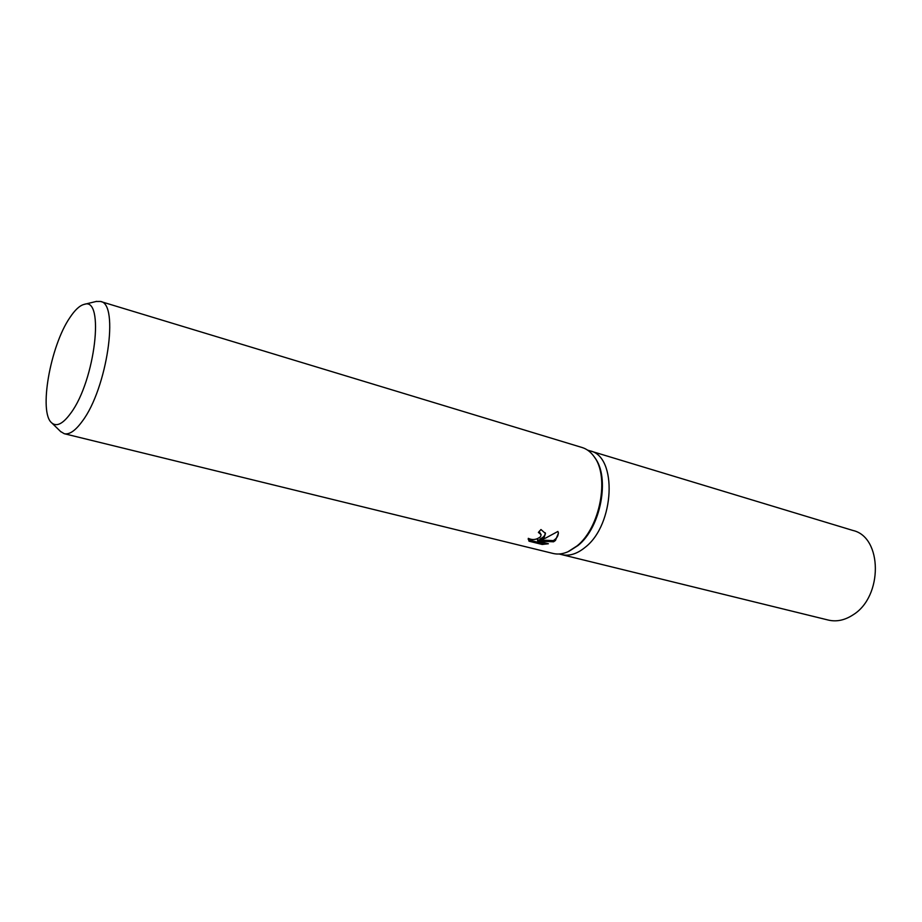 <?xml version="1.0" encoding="UTF-8"?>
<svg xmlns="http://www.w3.org/2000/svg" width="922" height="922" viewBox="0 0 922 922"><rect width="100%" height="100%" fill="white"/><g stroke="black" fill="none" stroke-linecap="round" stroke-linejoin="round"><path stroke-width="1.38" d="M594.655 457.462L594.782 457.646C610.295 477.216 600.867 527.511 578.094 545.455L568.955 551.298M585.24 547.265C614.755 524.606 617.567 456.332 590.068 450.881C617.567 456.332 614.755 524.606 585.24 547.265C577.137 553.915 569.277 556.369 561.659 554.618L559.147 553.995M96.084 301.482L100.486 301.459L582.139 447.527C586.761 448.945 590.725 451.953 594.033 456.551C609.799 476.432 600.199 527.661 577.034 545.928L567.952 551.759C562.766 554.03 557.822 554.595 553.119 553.465L64.263 433.709L60.495 431.438M544.107 537.63L540.315 540.108L545.686 538.033L557.891 531.452L558.455 533.077L555.436 540.488L553.557 541.79L537.745 541.099L548.394 543.75L542.194 544.464L528.998 541.191L528.306 538.344C532.478 540.338 536.558 539.808 540.557 536.731L541.11 534.679L538.39 532.397L540.96 529.528L545.467 533.492L544.107 537.63M100.486 301.459C119.537 303.326 107.067 388.877 82.254 421.296C75.408 430.689 69.415 434.827 64.263 433.709M70.821 413.102C63.053 423.786 56.715 427.059 51.782 422.921C38.505 412.664 50.237 346.13 69.83 317.675C74.982 309.873 79.788 305.436 84.248 304.364C104.935 296.446 95.197 380.625 70.821 413.102M539.163 531.568L541.11 534.679M528.179 539.174L528.744 539.981L541.929 543.254L542.194 544.464M528.744 539.981L528.998 541.191M545.271 532.801C545.282 535.394 543.542 537.434 540.05 538.921L540.315 540.108M541.929 543.254L545.478 543.023M537.745 541.099L537.48 539.9L540.304 540.062M540.442 540.062L553.281 540.615C556.888 538.413 558.548 535.659 558.259 532.328M553.281 540.615L553.557 541.79M590.253 450.939L852.908 530.461C882.458 537.007 883.149 596.522 853.092 614.824C844.84 620.241 836.6 621.993 828.359 620.08L561.844 554.664M51.782 422.921L60.944 431.865M84.248 304.364L96.695 301.344M590.068 450.881L587.591 450.132"/></g></svg>
